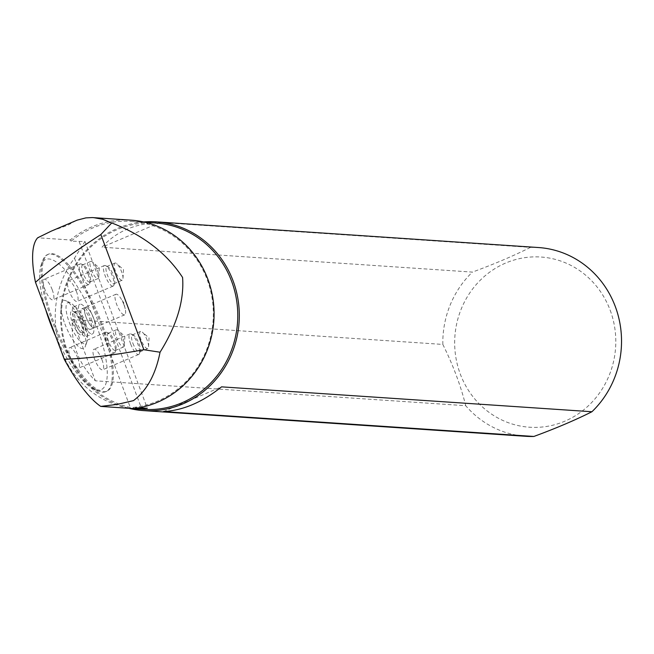 <?xml version="1.0" encoding="UTF-8"?>
<svg xmlns="http://www.w3.org/2000/svg" width="654" height="654" viewBox="0 0 654 654"><rect width="100%" height="100%" fill="white"/><g stroke="black" fill="none" stroke-linecap="round" stroke-linejoin="round"><path stroke-width="0.49" stroke-dasharray="3.27 2.45" d="M55.672 336.27A70.763 20.985 66.9 0 0 93.784 388.95A70.763 20.985 66.9 0 0 92.745 316.291A70.763 20.985 66.9 0 0 41.096 265.172A70.763 20.985 66.9 0 0 45.731 309.694M101.983 359.749A11.175 3.311 66.9 0 0 93.939 349.228A11.175 3.311 66.9 0 0 95.263 360.804A11.175 3.311 66.9 0 0 102.686 369.788A11.175 3.311 66.9 0 0 101.983 359.749M77.785 358.13A11.175 3.311 66.9 0 0 69.741 347.601A11.175 3.311 66.9 0 0 71.073 359.177A11.175 3.311 66.9 0 0 78.496 368.161A11.175 3.311 66.9 0 0 77.785 358.13M76.42 291.39A11.175 3.311 66.9 0 0 68.376 280.86A11.175 3.311 66.9 0 0 69.708 292.436A11.175 3.311 66.9 0 0 77.131 301.42A11.175 3.311 66.9 0 0 76.42 291.39M64.885 323.934A26.07 7.734 66.9 0 0 85.347 346.375A26.07 7.734 66.9 0 0 80.548 321.482A26.07 7.734 66.9 0 0 65.94 300.766A26.07 7.734 66.9 0 0 64.885 323.934M52.222 289.763A11.175 3.311 66.9 0 0 44.186 279.233A11.175 3.311 66.9 0 0 45.51 290.809A11.175 3.311 66.9 0 0 52.933 299.794A11.175 3.311 66.9 0 0 52.222 289.763M131.07 220.153A94.593 89.336 -86.2 0 0 70.289 239.969L37.695 237.778M76.003 220.611L67.885 225.213L51.265 231.14M155.824 223.022A93.383 88.192 -86.2 0 0 61.566 310.29A93.383 88.192 -86.2 0 0 143.3 409.379M138.746 407.818L133.293 407.45A93.383 88.192 -86.2 0 0 207.179 279.634A93.383 88.192 -86.2 0 0 131.38 221.387A93.383 88.192 -86.2 0 0 71.123 241.171L84.922 241.522L74.482 258.142A93.383 88.192 -86.2 0 0 61.386 350.716A93.383 88.192 -86.2 0 0 130.604 408.26L132.901 408.562M133.334 408.595L133.293 407.45M71.123 241.171L70.289 239.969M79.191 241.71L141.362 407.99M102.212 324.31A74.482 22.089 66.9 0 0 48.6 254.128A74.482 22.089 66.9 0 0 57.446 331.316A74.482 22.089 66.9 0 0 106.937 391.198A74.482 22.089 66.9 0 0 102.212 324.31M610.174 310.225A85.282 80.54 93.8 0 1 523.364 426.555A85.282 80.54 93.8 0 1 472.155 289.591A85.282 80.54 93.8 0 1 610.174 310.225M128.83 408.292A94.593 89.336 93.8 0 1 60.912 309.031A94.593 89.336 93.8 0 1 143.618 221.951M538.52 247.539A94.593 89.336 -86.2 0 0 530.484 247.376L160.091 222.483C135.403 223.227 116.044 231.467 102.016 247.196L472.409 272.097A94.593 89.336 -86.2 0 0 442.832 344.429L72.439 319.536C70.542 342.737 78.178 363.166 95.345 380.808L465.738 405.701A94.593 89.336 -86.2 0 0 525.832 436.3M530.484 247.376C513.742 255.771 494.383 264.012 472.409 272.097M442.832 344.429C453.034 364.989 460.669 385.419 465.738 405.701M101.149 324.76A74.482 22.089 66.9 0 0 47.538 254.586A74.482 22.089 66.9 0 0 42.665 260.66A74.482 22.089 66.9 0 0 52.271 321.474A74.482 22.089 66.9 0 0 98.125 390.953A74.482 22.089 66.9 0 0 105.883 391.656A74.482 22.089 66.9 0 0 101.149 324.76M74.67 322.177A11.192 3.319 66.9 0 0 82.731 332.714A11.192 3.319 66.9 0 0 83.459 331.807A11.192 3.319 66.9 0 0 82.02 322.667A11.192 3.319 66.9 0 0 75.128 312.228A11.192 3.319 66.9 0 0 73.959 312.122A11.192 3.319 66.9 0 0 74.67 322.177M72.43 322.831A13.055 3.875 66.9 0 0 82.674 334.063A13.055 3.875 66.9 0 0 80.27 321.604A13.055 3.875 66.9 0 0 72.954 311.23A13.055 3.875 66.9 0 0 72.43 322.831M83.655 321.972A11.192 3.319 66.9 0 0 75.602 311.427A11.192 3.319 66.9 0 0 76.927 323.027A11.192 3.319 66.9 0 0 84.366 332.019A11.192 3.319 66.9 0 0 83.655 321.972M69.373 322.626A22.342 6.63 66.9 0 0 86.925 341.854A22.342 6.63 66.9 0 0 82.805 320.525A22.342 6.63 66.9 0 0 70.289 302.769A22.342 6.63 66.9 0 0 69.373 322.626M82.527 318.833A11.192 3.319 -113.1 0 1 81.815 308.786A11.192 3.319 -113.1 0 1 89.255 317.779A11.192 3.319 -113.1 0 1 90.579 329.371A11.192 3.319 -113.1 0 1 82.527 318.833M91.486 319.43A16.105 4.774 -113.1 0 1 92.508 333.9A16.105 4.774 -113.1 0 1 81.807 320.951A16.105 4.774 -113.1 0 1 79.894 304.257A16.105 4.774 -113.1 0 1 91.486 319.43M85.265 322.079A16.105 4.774 -113.1 0 1 86.287 336.548A16.105 4.774 -113.1 0 1 75.586 323.599A16.105 4.774 -113.1 0 1 73.673 306.906A16.105 4.774 -113.1 0 1 85.265 322.079M86.132 317.296A11.192 3.319 66.9 0 0 94.184 327.842A11.192 3.319 66.9 0 0 95.132 325.692A11.192 3.319 66.9 0 0 87.628 308.059A11.192 3.319 66.9 0 0 85.421 307.249A11.192 3.319 66.9 0 0 86.132 317.296A11.175 3.311 -113.1 0 1 85.429 307.266A11.175 3.311 -113.1 0 1 87.636 308.075A11.175 3.311 -113.1 0 1 95.132 325.676A11.175 3.311 -113.1 0 1 94.184 327.826A11.175 3.311 -113.1 0 1 86.14 317.296M123.982 304.805A11.175 3.311 66.9 0 0 120.638 298.093A11.175 3.311 66.9 0 0 115.938 294.275A11.175 3.311 66.9 0 0 116.649 304.314A11.175 3.311 66.9 0 0 124.693 314.836A11.175 3.311 66.9 0 0 125.2 308.811A11.175 3.311 66.9 0 0 123.982 304.805M163.467 411.562L221.542 386.849M72.439 319.536L95.345 380.808M160.091 222.483L102.016 247.196M91.323 269.808A9.311 2.763 66.9 0 0 98.018 278.579A9.311 2.763 66.9 0 0 98.811 276.789A9.311 2.763 66.9 0 0 97.43 270.216A9.311 2.763 66.9 0 0 92.566 262.123A9.311 2.763 66.9 0 0 90.726 261.445A9.311 2.763 66.9 0 0 91.323 269.808M89.246 273.699A9.311 2.763 66.9 0 0 83.516 265.017A9.311 2.763 66.9 0 0 82.551 264.927A9.311 2.763 66.9 0 0 83.655 274.582A9.311 2.763 66.9 0 0 89.843 282.062A9.311 2.763 66.9 0 0 90.448 281.302A9.311 2.763 66.9 0 0 89.246 273.699M88.225 274.443A11.175 3.311 66.9 0 0 81.341 264.02A11.175 3.311 66.9 0 0 80.18 263.914A11.175 3.311 66.9 0 0 81.505 275.489A11.175 3.311 66.9 0 0 88.936 284.474A11.175 3.311 66.9 0 0 89.663 283.558A11.175 3.311 66.9 0 0 88.225 274.443M115.341 263.006A9.311 2.763 66.9 0 0 114.924 263.072A9.311 2.763 66.9 0 0 115.766 272.08A9.311 2.763 66.9 0 0 121.799 280.272A9.311 2.763 66.9 0 0 122.216 280.206A9.311 2.763 66.9 0 0 123.001 278.416A9.311 2.763 66.9 0 0 116.764 263.75A9.311 2.763 66.9 0 0 115.341 263.006M113.616 283.754A9.311 2.763 66.9 0 0 114.033 283.689A9.311 2.763 66.9 0 0 114.646 282.929A9.311 2.763 66.9 0 0 112.929 274.042A9.311 2.763 66.9 0 0 107.714 266.644A9.311 2.763 66.9 0 0 106.741 266.554A9.311 2.763 66.9 0 0 107.583 275.563A9.311 2.763 66.9 0 0 113.616 283.754M112.627 286.174A11.175 3.311 66.9 0 0 113.126 286.1A11.175 3.311 66.9 0 0 113.861 285.185A11.175 3.311 66.9 0 0 112.414 276.062A11.175 3.311 66.9 0 0 105.539 265.647A11.175 3.311 66.9 0 0 104.378 265.54A11.175 3.311 66.9 0 0 105.384 276.348A11.175 3.311 66.9 0 0 112.627 286.174M147.183 340.211A9.311 2.763 66.9 0 0 142.319 332.118A9.311 2.763 66.9 0 0 140.487 331.439A9.311 2.763 66.9 0 0 141.076 339.802A9.311 2.763 66.9 0 0 147.779 348.574A9.311 2.763 66.9 0 0 148.564 346.784A9.311 2.763 66.9 0 0 147.183 340.211M132.893 343.285A9.311 2.763 66.9 0 0 139.596 352.056A9.311 2.763 66.9 0 0 140.201 351.296A9.311 2.763 66.9 0 0 138.493 342.41A9.311 2.763 66.9 0 0 133.269 335.012A9.311 2.763 66.9 0 0 132.304 334.922A9.311 2.763 66.9 0 0 132.893 343.285M130.645 343.939A11.175 3.311 66.9 0 0 138.689 354.468A11.175 3.311 66.9 0 0 139.416 353.552A11.175 3.311 66.9 0 0 137.978 344.429A11.175 3.311 66.9 0 0 131.102 334.006A11.175 3.311 66.9 0 0 129.933 333.908A11.175 3.311 66.9 0 0 130.645 343.939M123.165 347.012A9.311 2.763 66.9 0 0 123.581 346.947A9.311 2.763 66.9 0 0 124.374 345.157A9.311 2.763 66.9 0 0 118.129 330.491A9.311 2.763 66.9 0 0 116.706 329.747A9.311 2.763 66.9 0 0 116.289 329.812A9.311 2.763 66.9 0 0 117.131 338.821A9.311 2.763 66.9 0 0 123.165 347.012M108.523 333.229A9.311 2.763 66.9 0 0 108.106 333.295A9.311 2.763 66.9 0 0 109.21 342.941A9.311 2.763 66.9 0 0 115.398 350.43A9.311 2.763 66.9 0 0 116.011 349.669A9.311 2.763 66.9 0 0 114.295 340.783A9.311 2.763 66.9 0 0 109.079 333.385A9.311 2.763 66.9 0 0 108.523 333.229M106.242 332.199A11.175 3.311 66.9 0 0 105.744 332.281A11.175 3.311 66.9 0 0 107.068 343.857A11.175 3.311 66.9 0 0 114.491 352.841A11.175 3.311 66.9 0 0 115.227 351.926A11.175 3.311 66.9 0 0 113.788 342.802A11.175 3.311 66.9 0 0 106.904 332.387A11.175 3.311 66.9 0 0 106.242 332.199M74.482 258.142L130.604 408.26M131.38 221.387L145.196 222.311M48.6 254.128L47.538 254.586M106.937 391.198L105.883 391.656M93.784 388.95L98.125 390.953M41.096 265.172L42.665 260.66M75.128 312.228L72.954 311.23M83.459 331.807L82.674 334.063M75.602 311.427L73.959 312.122M84.366 332.019L82.731 332.714M70.289 302.769L65.94 300.766M86.925 341.854L85.347 346.375M86.287 336.548L92.508 333.9M73.673 306.906L79.894 304.257M115.938 294.275L81.815 308.786M94.184 327.842L90.579 329.371M125.2 308.811L123.892 303.039L120.638 298.093M124.693 314.836L94.184 327.826M84.963 241.506L147.314 408.26M98.811 276.789L99.294 267.919L92.566 262.123M90.726 261.445L82.551 264.927M98.018 278.579L89.843 282.062M83.516 265.017L81.341 264.02M90.448 281.302L89.663 283.558M80.18 263.914L44.186 279.233M88.936 284.474L52.933 299.794M123.001 278.416L123.483 269.546L116.764 263.75M114.924 263.072L106.741 266.554M122.216 280.206L114.033 283.689M107.714 266.644L105.539 265.647M114.646 282.929L113.861 285.185M104.378 265.54L68.376 280.86M113.126 286.1L77.131 301.42M148.564 346.784L149.047 337.914L142.319 332.118M140.487 331.439L132.304 334.922M147.779 348.574L139.596 352.056M133.269 335.012L131.102 334.006M140.201 351.296L139.416 353.552M129.933 333.908L93.939 349.228M138.689 354.468L102.686 369.788M124.374 345.157L124.849 336.287L118.129 330.491M116.289 329.812L108.106 333.295M123.581 346.947L115.398 350.43M109.079 333.385L106.904 332.387M116.011 349.669L115.227 351.926M105.744 332.281L69.741 347.601M114.491 352.841L78.496 368.161"/><path stroke-width="0.98" d="M45.731 309.694A70.763 20.985 66.9 0 0 50.219 322.953A70.763 20.985 66.9 0 0 55.672 336.27M100.741 406.404L117.27 404.401L133.473 400.624C146.79 390.634 155.652 374.505 160.05 352.22L143.888 349.726C112.799 355.343 86.254 358.523 64.272 359.275A94.593 28.057 66.9 0 0 100.741 406.404L133.334 408.595A94.593 89.336 -86.2 0 0 214.071 312.604A94.593 89.336 -86.2 0 0 131.07 220.153L92.312 217.569L85.895 217.88L77.205 220.12L51.38 231.091M51.265 231.14L37.695 237.778A94.593 28.057 66.9 0 0 35.488 282.299C52.304 267.723 74.09 251.806 100.839 234.565L111.72 222.957L102.686 219.278L93.612 217.635M160.05 352.22C176.784 325.365 184.297 300.448 182.58 277.451C166.656 253.172 143.038 235.007 111.72 222.957M136.882 408.946L143.3 409.379A93.383 88.192 -86.2 0 0 231.622 281.277A93.383 88.192 -86.2 0 0 155.824 223.022L145.196 222.311M132.901 408.562L136.882 408.922L147.264 408.284L138.746 407.818M100.839 234.565L143.888 349.726M64.272 359.275L35.488 282.299M143.618 221.951A94.593 89.336 93.8 0 1 156.298 221.845A94.593 89.336 93.8 0 1 233.077 280.852A94.593 89.336 93.8 0 1 143.61 410.614A94.593 89.336 93.8 0 1 128.83 408.292M143.61 410.614L525.832 436.3A94.593 89.336 -86.2 0 0 533.868 436.455L163.467 411.562C182.973 410.475 202.331 402.235 221.542 386.849L591.935 411.742A94.593 89.336 -86.2 0 0 615.3 306.538A94.593 89.336 -86.2 0 0 538.52 247.539L156.298 221.845M533.868 436.455C555.761 428.411 575.119 420.17 591.935 411.742"/></g></svg>
